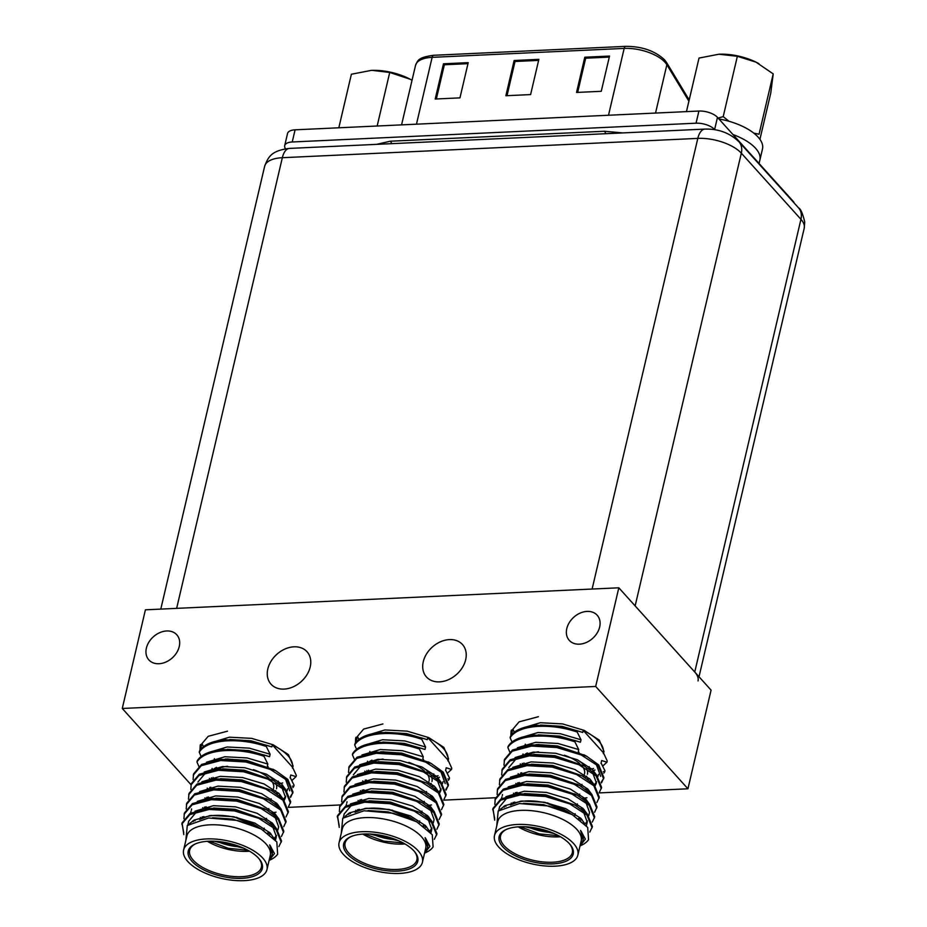 <?xml version="1.0" encoding="UTF-8"?>
<svg xmlns="http://www.w3.org/2000/svg" width="927" height="927" viewBox="0 0 927 927"><rect width="100%" height="100%" fill="white"/><g stroke="black" fill="none" stroke-linecap="round" stroke-linejoin="round"><path stroke-width="1.39" d="M292.538 767.73A44.635 19.815 -166.8 0 0 293.106 766.05M447.984 760.499A44.635 19.815 -166.8 0 0 448.552 758.819M603.431 753.269A44.635 19.815 -166.8 0 0 603.998 751.588M423.268 661.716A24.229 18.285 -42 0 0 426.466 676.953A24.229 18.285 -42 0 0 448.448 679.688A24.229 18.285 -42 0 0 465.667 659.746A24.229 18.285 -42 0 0 462.457 644.497A24.229 18.285 -42 0 0 440.487 641.774A24.229 18.285 -42 0 0 423.268 661.716M267.822 668.946A24.229 18.285 -42 0 0 271.02 684.184A24.229 18.285 -42 0 0 293.002 686.919A24.229 18.285 -42 0 0 310.209 666.976A24.229 18.285 -42 0 0 307.011 651.727A24.229 18.285 -42 0 0 285.041 648.993A24.229 18.285 -42 0 0 267.822 668.946M146.385 648.112A18.783 14.172 -42 0 0 148.865 659.92A18.783 14.172 -42 0 0 165.898 662.04A18.783 14.172 -42 0 0 179.247 646.582A18.783 14.172 -42 0 0 176.767 634.763A18.783 14.172 -42 0 0 159.734 632.654A18.783 14.172 -42 0 0 146.385 648.112M566.803 628.552A18.783 14.172 -42 0 0 569.282 640.372A18.783 14.172 -42 0 0 586.316 642.481A18.783 14.172 -42 0 0 599.653 627.023A18.783 14.172 -42 0 0 597.173 615.215A18.783 14.172 -42 0 0 580.14 613.095A18.783 14.172 -42 0 0 566.803 628.552M191.032 784.729L122.271 708.471L145.412 609.815L618.819 587.799L711.079 690.14L687.938 788.784L599.271 792.909M495.516 797.73L443.813 800.14M340.07 804.96L288.367 807.371M122.271 708.471L595.679 686.455L618.819 587.799M595.679 686.455L687.938 788.784M550.14 831.925A30.498 13.546 13.2 0 1 529.63 827.116M520.29 826.757L539.259 833.883L558.668 835.748M494.497 835.551L497.799 821.461A42.816 19.015 13.2 0 1 520.673 810.383A42.816 19.015 13.2 0 1 563.303 819.7A42.816 19.015 13.2 0 1 581.159 841.021L577.857 855.111A42.816 19.015 13.2 0 1 554.983 866.189A42.816 19.015 13.2 0 1 512.353 856.872A42.816 19.015 13.2 0 1 494.497 835.551A42.816 19.015 13.2 0 1 517.37 824.474A42.816 19.015 13.2 0 1 560.001 833.79A42.816 19.015 13.2 0 1 577.857 855.111M580.012 845.922L581.206 845.378A50.487 22.422 -166.8 0 0 588.541 839.723L587.706 827.452L572.214 814.624L548.854 806.038L519.491 803.524L498.193 811.032L496.733 826.038M589.781 832.087L592.434 826.571L587.231 813.883L575.111 805.157L545.563 795.239L520.314 793.779L501.02 798.923L492.979 808.414L494.694 820.163M492.851 809.028L494.659 818.344M592.144 827.799L586.942 815.1L569.746 803.894L545.273 796.455L520.035 795.007L500.731 800.14L492.689 809.63M601.496 782.886L603.906 777.637L598.715 764.949L586.594 756.223L557.034 746.305L531.797 744.844L512.492 749.989L504.462 759.48L503.987 765.181M603.628 778.865L598.425 766.166L581.229 754.96L556.756 747.521L531.507 746.073L512.202 751.206L504.172 760.696M517.567 782.944L519.039 783.964M599.201 792.666L601.611 787.429L596.409 774.729L584.3 766.015L554.74 756.084L529.502 754.636L510.198 759.769L502.167 769.259L501.692 774.96M601.322 788.645L596.131 775.957L578.935 764.752L554.45 757.313L529.213 755.853L509.908 760.997L501.878 770.488M515.273 792.736L516.745 793.755M596.907 802.458L599.317 797.208L594.114 784.52L582.005 775.795L552.446 765.876L527.208 764.416L507.903 769.561L499.862 779.051L499.398 784.752M599.027 798.437L593.836 785.748L576.629 774.532L552.156 767.092L526.918 765.644L507.614 770.777L499.583 780.267M512.979 802.515L513.813 803.106M594.613 812.237L597.023 807L591.82 794.312L579.699 785.586L550.151 775.656L524.914 774.207L505.609 779.34L497.567 788.831L497.104 794.532M596.733 808.217L591.542 795.528L574.334 784.323L549.862 776.884L524.624 775.436L505.319 780.569L497.289 790.059M503.755 806.397L504.381 807.035M592.318 822.029L594.728 816.78L589.526 804.091L577.405 795.366L547.857 785.447L522.608 783.999L503.315 789.132L495.273 798.622L494.809 804.323M594.439 818.008L589.236 805.32L572.04 794.103L547.567 786.675L522.33 785.215L503.025 790.36L494.983 799.85M601.299 782.191L603.744 778.24M586.316 789.642L588.077 789.329M582.585 798.448L586.93 797.718M584.022 799.433L585.783 799.12M581.727 809.225L583.489 808.912M579.305 819.028L581.194 818.692M578.297 751.38L578.726 749.572L574.879 741.809L575.169 740.592L559.329 736.513L534.091 735.065C520.684 736.328 512.04 740.07 508.135 746.305L507.845 747.521L510.082 752.654M574.879 741.809C561.217 737.22 547.521 735.378 533.801 736.281C520.406 737.544 511.75 741.299 507.845 747.521M577.451 759.804A33.662 14.948 13.2 0 1 585.134 766.467M586.524 768.645A33.662 14.948 13.2 0 1 587.417 774.265M586.629 776.223A33.662 14.948 13.2 0 1 585.435 777.765M584.531 773.593A30.695 13.627 -166.8 0 0 582.376 766.386M579.746 763.605A30.695 13.627 -166.8 0 0 564.311 755.192M506.524 829.352A36.86 16.362 -166.8 0 0 500.545 835.864A36.86 16.362 -166.8 0 0 515.922 854.207A36.86 16.362 -166.8 0 0 552.619 862.237A36.86 16.362 -166.8 0 0 572.307 852.689A36.86 16.362 -166.8 0 0 569.838 844.207M575.169 740.592L580.441 742.237L581.02 739.781L577.173 732.029L577.463 730.8L561.635 726.733L536.385 725.273C522.979 726.536 514.334 730.291 510.429 736.513L510.14 737.741L512.005 742.04M577.173 732.029C563.512 727.428 549.815 725.586 536.096 726.501C522.701 727.765 514.045 731.507 510.14 737.741M552.898 863.883A38.065 16.906 -166.8 0 0 570.279 844.729A38.065 16.906 -166.8 0 0 519.456 826.78A38.065 16.906 -166.8 0 0 505.899 829.63A38.065 16.906 -166.8 0 0 507.845 851.276A38.065 16.906 -166.8 0 0 552.898 863.883M580.441 742.237L559.711 736.142L538.228 734.833M581.02 739.781L560.279 733.697L538.054 732.515L519.665 737.996M510.881 735.818A50.487 22.422 13.2 0 1 510.87 735.725L512.979 729.236L514.3 732.249M603.801 773.095L604.647 771.971L603.303 771.612M587.857 779.34L589.653 778.819M510.87 735.725L511.055 731.333L519.097 721.855L538.39 716.71M577.463 730.8L582.735 732.446L583.222 730.383L603.477 752.84L607.231 760.963L606.953 762.191L602.712 766.108M583.222 730.383C597.475 737.533 604.23 745.018 603.477 752.84M587.185 778.877L589.387 778.553M601.009 763.408L601.669 760.546L601.09 762.991L604.937 770.754L604.647 771.971M521.959 728.205L540.348 722.724L562.573 723.906L584.126 730.349L599.282 740.117L603.883 751.171L603.303 753.616M591.681 768.773L589.479 769.097M582.735 732.446L562.005 726.351L540.522 725.041M592.353 771.148L594.949 770.024M571.461 814.219L545.03 802.353M590.151 769.549L593.547 768.471M606.953 762.191L601.669 760.546M538.517 751.832A30.695 13.627 -166.8 0 0 528.738 754.705M522.979 764.891A33.662 14.948 13.2 0 1 522.249 763.35M523.952 755.32A33.662 14.948 13.2 0 1 527.382 752.933M521.345 765.146L520.244 763.918M590.059 780.94L591.217 780.476M578.263 751.53L579.074 752.423M600.638 776.339L596.165 764.045M500.534 809.144L504.983 805.644L521.982 801.021L544.207 802.203L565.76 808.645L580.916 818.414L584.786 823.779M505.887 796.71L524.276 791.229L546.501 792.411L568.054 798.854L583.21 808.622L586.826 813.466M587.417 820.882L585.064 824.08M505.91 806.397L505.25 805.482M502.272 795.748L502.48 794.509M508.181 786.93L526.571 781.449L548.807 782.631L570.36 789.074L585.505 798.831L589.12 803.686M580.476 817.962L578.575 818.506M514.427 802.852L513.778 802.318M510.476 777.139L528.865 771.658L551.101 772.84L572.654 779.283L587.799 789.051L591.414 793.894M582.77 808.182L580.974 808.692M516.884 793.188L516.072 792.527M512.77 767.359L531.159 761.878L553.396 763.06L574.949 769.503L590.093 779.259L593.709 784.103M585.064 798.39L583.268 798.912M519.178 783.396L518.367 782.747M515.064 757.568L533.454 752.087L555.69 753.269L577.243 759.711L592.399 769.48L596.003 774.323M596.606 781.728L594.392 784.798M587.359 788.61L585.563 789.12M521.472 773.616L520.673 772.956M517.37 747.776L535.76 742.307L557.984 743.477L578.726 749.572M588.923 790.267L587.764 790.719M519.468 774.868L518.112 773.651M537.602 744.578L557.405 745.934L585.099 755.447M498.714 810.546L499.607 806.733L506.698 798.298L510.742 796.432M524.462 793.547L545.933 794.856L575.111 805.157M583.535 812.029L587.243 822.122L586.409 825.656M504.149 807.139L503.72 806.42M526.756 783.767L548.228 785.076L575.91 794.59M585.829 802.237L589.537 812.342L588.772 815.586M582.04 819.63L580.754 820.128M512.191 803.894L511.229 803.014M529.05 773.975L550.522 775.285L578.216 784.81M584.334 809.839L583.176 810.291M514.867 794.439L513.523 793.222M531.345 764.184L552.816 765.505L582.005 775.795M586.629 800.059L585.47 800.511M517.162 784.659L515.818 783.442M508.796 767.591L515.887 759.155L519.92 757.278M533.639 754.404L555.111 755.714L584.3 766.015M592.712 772.875L596.42 782.979L595.192 785.679M523.488 803.292L543.639 804.648L571.044 814.01M580.012 845.899L585.377 839.12L580.557 830.407A44.415 19.722 13.2 0 1 580.29 844.729M580.557 830.407L583.129 839.595M394.693 839.155A30.498 13.546 13.2 0 1 374.184 834.335M364.844 833.976L383.813 841.113L403.222 842.979M339.05 842.782L342.353 828.692A42.816 19.015 13.2 0 1 365.226 817.614A42.816 19.015 13.2 0 1 407.857 826.93A42.816 19.015 13.2 0 1 425.713 848.24L422.411 862.342A42.816 19.015 13.2 0 1 399.537 873.419A42.816 19.015 13.2 0 1 356.907 864.103A42.816 19.015 13.2 0 1 339.05 842.782A42.816 19.015 13.2 0 1 361.924 831.704A42.816 19.015 13.2 0 1 404.554 841.021A42.816 19.015 13.2 0 1 422.411 862.342M424.844 851.959A44.415 19.722 13.2 0 0 425.111 837.637L429.931 846.351L424.566 853.13L425.76 852.608A50.487 22.422 -166.8 0 0 433.094 846.954L432.26 834.682L416.768 821.843L393.407 813.269L364.044 810.754L342.747 818.263L341.287 833.257M434.334 839.317L436.988 833.802L431.785 821.113L419.664 812.388L390.116 802.458L364.867 801.009L345.574 806.142L337.532 815.633L339.247 827.394M337.405 816.258L339.212 825.575M436.698 835.018L431.495 822.33L414.299 811.125L389.827 803.686L364.589 802.237L345.284 807.371L337.243 816.861M446.049 790.117L448.459 784.868L443.268 772.179L431.148 763.454L401.588 753.535L376.35 752.075L357.046 757.22L349.015 766.699L348.54 772.4M448.181 786.096L442.979 773.396L425.783 762.191L401.31 754.752L376.061 753.303L356.756 758.437L348.726 767.927M362.121 790.175L363.593 791.194M443.755 799.897L446.165 794.659L440.962 781.959L428.853 773.234L399.294 763.315L374.056 761.867L354.751 767L346.721 776.49L346.246 782.191M445.875 795.876L440.684 783.188L423.488 771.971L399.004 764.543L373.766 763.083L354.462 768.228L346.431 777.718M359.827 799.966L361.298 800.986M441.461 809.688L443.871 804.439L438.668 791.751L426.559 783.025L396.999 773.106L371.762 771.646L352.457 776.791L344.415 786.281L343.952 791.982M443.581 805.667L438.39 792.967L421.182 781.762L396.71 774.323L371.472 772.875L352.167 778.008L344.137 787.498M357.532 809.746L358.367 810.337M439.166 819.468L441.576 814.23L436.374 801.531L424.253 792.817L394.705 782.886L369.467 781.438L350.163 786.571L342.121 796.061L341.657 801.762M441.287 815.447L436.096 802.759L418.888 791.554L394.415 784.115L369.178 782.655L349.873 787.799L341.843 797.29M348.309 813.628L348.934 814.265M436.872 829.259L439.282 824.01L434.079 811.322L421.959 802.597L392.411 792.678L367.162 791.218L347.868 796.363L339.827 805.853L339.363 811.554M438.992 825.239L433.79 812.55L416.594 801.334L392.121 793.894L366.883 792.446L347.579 797.579L339.537 807.069M445.852 789.422L448.297 785.47M430.87 796.872L432.631 796.56M427.138 805.679L431.484 804.949M428.575 806.664L430.337 806.351M426.281 816.444L428.042 816.142M423.859 826.258L425.748 825.922M422.851 758.61L423.28 756.803L419.433 749.039L419.722 747.822L403.882 743.744L378.645 742.295C365.238 743.558 356.594 747.301 352.689 753.535L352.399 754.752L354.635 759.873M419.433 749.039C405.771 744.439 392.075 742.597 378.355 743.512C364.96 744.775 356.304 748.529 352.399 754.752M422.005 767.035A33.662 14.948 13.2 0 1 429.688 773.697M431.078 775.876A33.662 14.948 13.2 0 1 431.97 781.496M431.182 783.442A33.662 14.948 13.2 0 1 429.989 784.995M429.085 780.824A30.695 13.627 -166.8 0 0 426.93 773.616M424.299 770.835A30.695 13.627 -166.8 0 0 408.865 762.423M351.078 836.583A36.86 16.362 -166.8 0 0 345.099 843.083A36.86 16.362 -166.8 0 0 360.476 861.438A36.86 16.362 -166.8 0 0 397.173 869.456A36.86 16.362 -166.8 0 0 416.86 859.92A36.86 16.362 -166.8 0 0 414.392 851.426M419.722 747.822L424.995 749.456L425.574 747.011L421.727 739.248L422.017 738.031L406.188 733.952L380.939 732.504C367.532 733.767 358.888 737.51 354.983 743.744L354.693 744.972L356.559 749.271M421.727 739.248C408.065 734.659 394.369 732.817 380.649 733.732C367.254 734.995 358.598 738.738 354.693 744.972M397.451 871.113A38.065 16.906 -166.8 0 0 414.832 851.959A38.065 16.906 -166.8 0 0 364.01 834.01A38.065 16.906 -166.8 0 0 350.452 836.849A38.065 16.906 -166.8 0 0 352.399 858.506A38.065 16.906 -166.8 0 0 397.451 871.113M424.995 749.456L404.265 743.373L382.781 742.052M425.574 747.011L404.832 740.928L382.608 739.746L364.218 745.227M355.435 743.037A50.487 22.422 13.2 0 1 355.423 742.956L357.532 736.467L358.853 739.479M448.355 780.325L449.201 779.201L447.857 778.842M432.411 786.559L434.207 786.05M355.423 742.956L355.609 738.564L363.651 729.074L382.944 723.941M422.017 738.031L427.289 739.676L427.776 737.614L448.031 760.07L451.785 768.193L451.495 769.422L447.266 773.338M427.776 737.614C442.028 744.763 448.784 752.249 448.031 760.07M431.739 786.108L433.94 785.783M445.563 770.638L446.223 767.776L445.644 770.221L449.491 777.985L449.201 779.201M366.513 735.435L384.902 729.955L407.127 731.136L428.68 737.579L443.836 747.347L448.436 758.402L447.857 760.847M436.235 776.003L434.033 776.328M427.289 739.676L406.559 733.581L385.076 732.272M436.907 778.379L439.502 777.255M416.014 821.449L389.583 809.584M434.705 776.78L438.1 775.702M451.495 769.422L446.223 767.776M383.071 759.062A30.695 13.627 -166.8 0 0 373.291 761.924M367.532 772.121A33.662 14.948 13.2 0 1 366.802 770.58M368.506 762.539A33.662 14.948 13.2 0 1 371.936 760.152M365.898 772.376L364.798 771.148M434.612 788.159L435.771 787.707M422.816 758.749L423.627 759.653M445.192 783.558L440.719 771.276M345.087 816.363L349.537 812.863L366.536 808.251L388.761 809.433L410.313 815.876L425.47 825.633L429.34 831.009M350.441 803.941L368.83 798.46L391.055 799.642L412.608 806.084L427.764 815.853L431.379 820.696M431.97 828.112L429.618 831.31M350.464 813.628L349.803 812.712M346.825 802.967L347.034 801.728M352.735 794.161L371.124 788.68L393.361 789.862L414.914 796.305L430.058 806.061L433.674 810.916M425.029 825.192L423.129 825.737M358.981 810.082L358.332 809.549M355.029 784.369L373.419 778.889L395.655 780.071L417.208 786.513L432.353 796.281L435.968 801.125M427.324 815.412L425.528 815.922M361.437 800.418L360.626 799.758M357.324 774.578L375.713 769.109L397.95 770.279L419.502 776.733L434.647 786.49L438.262 791.334M429.618 805.621L427.822 806.142M363.732 790.627L362.92 789.978M359.618 764.798L378.007 759.317L400.244 760.499L421.797 766.942L436.941 776.699L440.557 781.554M441.159 788.958L438.946 792.029M431.912 795.841L430.116 796.351M366.026 780.847L365.226 780.186M361.924 755.007L380.302 749.526L402.538 750.708L423.28 756.803M433.477 797.498L432.318 797.95M364.021 782.098L362.666 780.882M382.156 751.809L401.959 753.153L429.653 762.678M343.268 817.776L344.16 813.964L351.252 805.528L355.296 803.651M369.016 800.777L390.487 802.087L419.664 812.388M428.089 819.248L431.797 829.352L430.429 832.237M348.703 814.369L348.274 813.639M371.31 790.986L392.781 792.307L420.464 801.82M430.383 809.468L434.091 819.572L433.326 822.817M426.594 826.861L425.308 827.359M356.744 811.125L355.783 810.244M373.604 781.206L395.076 782.515L422.77 792.029M428.888 817.069L427.729 817.521M359.421 801.67L358.077 800.453M375.898 771.415L397.37 772.736L426.559 783.025M431.182 807.278L430.024 807.741M361.715 791.89L360.371 790.673M353.349 774.821L360.441 766.386L364.473 764.508M378.193 761.635L399.664 762.944L428.853 773.234M437.266 780.105L440.974 790.21L439.746 792.909M368.042 810.522L388.193 811.878L415.597 821.229M425.111 837.637L427.683 846.826M239.247 846.386A30.498 13.546 13.2 0 1 218.737 841.565M209.398 841.206L228.366 848.332L247.776 850.21M183.604 850.013L186.906 835.922A42.816 19.015 13.2 0 1 209.78 824.833A42.816 19.015 13.2 0 1 252.411 834.149A42.816 19.015 13.2 0 1 270.267 855.47L266.964 869.561A42.816 19.015 13.2 0 1 244.091 880.65A42.816 19.015 13.2 0 1 201.46 871.334A42.816 19.015 13.2 0 1 183.604 850.013A42.816 19.015 13.2 0 1 206.478 838.935A42.816 19.015 13.2 0 1 249.108 848.251A42.816 19.015 13.2 0 1 266.964 869.561M269.398 859.19A44.415 19.722 13.2 0 0 269.664 844.868L274.485 853.582L269.12 860.36L270.313 859.839A50.487 22.422 -166.8 0 0 277.648 854.184L276.814 841.913L261.321 829.074L237.961 820.499L208.598 817.985L187.3 825.493L185.84 840.488M278.888 846.548L281.541 841.032L276.339 828.332L264.218 819.619L234.67 809.688L209.421 808.24L190.128 813.373L182.086 822.863L183.801 834.613M181.959 823.477L183.766 832.794M281.252 842.249L276.049 829.561L258.853 818.356L234.38 810.916L209.143 809.456L189.838 814.601L181.796 824.091M290.603 797.336L293.013 792.098L287.822 779.41L275.701 770.685L246.142 760.754L220.904 759.306L201.599 764.439L193.569 773.929L193.094 779.63M292.735 793.315L287.532 780.627L270.336 769.422L245.864 761.982L220.614 760.534L201.31 765.667L193.28 775.157M206.675 797.405L208.146 798.425M288.309 807.127L290.719 801.878L285.516 789.19L273.407 780.464L243.847 770.546L218.61 769.097L199.305 774.23L191.275 783.721L190.8 789.422M290.429 803.106L285.238 790.418L268.042 779.201L243.558 771.774L218.32 770.314L199.015 775.459L190.985 784.937M204.38 807.185L205.852 808.217M286.014 816.919L288.424 811.67L283.222 798.981L271.113 790.256L241.553 780.337L216.315 778.877L197.011 784.022L188.969 793.5L188.505 799.201M288.135 812.898L282.944 800.198L265.736 788.993L241.263 781.554L216.026 780.105L196.721 785.239L188.691 794.729M202.086 816.977L202.92 817.556M283.72 826.699L286.13 821.461L280.927 808.761L268.807 800.036L239.259 790.117L214.021 788.668L194.716 793.802L186.675 803.292L186.211 808.993M285.84 822.678L280.638 809.989L263.442 798.784L238.969 791.345L213.731 789.885L194.427 795.03L186.397 804.52M192.851 820.858L193.488 821.496M281.426 836.49L283.836 831.241L278.633 818.553L266.512 809.827L236.964 799.908L211.715 798.448L192.422 803.593L184.38 813.083L183.917 818.784M283.546 832.469L278.343 819.769L261.147 808.564L236.675 801.125L211.437 799.677L192.132 804.81L184.091 814.3M290.406 796.652L292.851 792.701M275.423 804.103L277.185 803.79M271.692 812.909L276.037 812.179M273.129 813.894L274.89 813.582M270.835 823.674L272.596 823.361M268.413 833.489L270.302 833.153M267.405 765.841L267.833 764.033L263.986 756.27L264.276 755.042L248.436 750.974L223.198 749.514C209.792 750.777 201.147 754.532 197.242 760.766L196.953 761.982L199.189 767.104M263.986 756.27C250.325 751.67 236.628 749.827 222.909 750.743C209.514 752.006 200.858 755.748 196.953 761.982M266.559 774.265A33.662 14.948 13.2 0 1 274.241 780.928M275.632 783.106A33.662 14.948 13.2 0 1 276.524 788.726M275.736 790.673A33.662 14.948 13.2 0 1 274.543 792.226M273.639 788.054A30.695 13.627 -166.8 0 0 271.484 780.847M268.853 778.066A30.695 13.627 -166.8 0 0 253.419 769.653M195.632 843.813A36.86 16.362 -166.8 0 0 189.653 850.314A36.86 16.362 -166.8 0 0 205.029 868.669A36.86 16.362 -166.8 0 0 241.727 876.687A36.86 16.362 -166.8 0 0 261.414 867.151A36.86 16.362 -166.8 0 0 258.946 858.657M264.276 755.042L269.548 756.687L270.128 754.242L266.281 746.478L266.57 745.262L250.742 741.183L225.493 739.734C212.086 740.997 203.442 744.74 199.537 750.974L199.247 752.203L201.113 756.502M266.281 746.478C252.619 741.89 238.923 740.047 225.203 740.951C211.808 742.214 203.152 745.968 199.247 752.203M242.005 878.332A38.065 16.906 -166.8 0 0 259.386 859.178A38.065 16.906 -166.8 0 0 208.563 841.241A38.065 16.906 -166.8 0 0 195.006 844.08A38.065 16.906 -166.8 0 0 196.953 865.725A38.065 16.906 -166.8 0 0 242.005 878.332M269.548 756.687L248.807 750.603L227.335 749.283M270.128 754.242L249.386 748.159L227.161 746.977L208.772 752.446M199.989 750.267A50.487 22.422 13.2 0 1 199.977 750.186L202.086 743.686L203.407 746.71M292.909 787.556L293.755 786.432L292.411 786.073M276.964 793.79L278.76 793.28M199.977 750.186L200.162 745.795L208.204 736.305L227.497 731.171M266.57 745.262L271.843 746.907L272.329 744.844L292.584 767.301L296.339 775.424L296.049 776.641L291.82 780.569M272.329 744.844C286.582 751.994 293.338 759.48 292.584 767.301M276.292 793.338L278.494 793.014M290.116 777.869L290.777 774.995L290.197 777.452L294.044 785.204L293.755 786.432M211.066 742.666L229.456 737.185L251.68 738.367L273.233 744.81L288.39 754.578L292.99 765.632L292.411 768.077M280.788 783.234L278.587 783.547M271.843 746.907L251.113 740.812L229.629 739.503M281.46 785.609L282.619 785.146M260.568 828.68L234.137 816.814M279.259 784.01L282.654 782.933M296.049 776.641L290.777 774.995M227.625 766.281A30.695 13.627 -166.8 0 0 217.845 769.155M212.086 779.352A33.662 14.948 13.2 0 1 211.356 777.811M213.059 769.769A33.662 14.948 13.2 0 1 216.489 767.382M210.452 779.607L209.351 778.379M279.166 795.389L280.325 794.937M267.37 765.98L268.181 766.884M289.745 790.789L285.273 778.506M189.641 823.593L194.091 820.094L211.089 815.482L233.314 816.664L254.867 823.106L270.024 832.863L273.894 838.24M194.994 811.171L213.384 805.69L235.609 806.872L257.161 813.315L272.318 823.083L275.933 827.927M276.524 835.331L274.172 838.541M195.018 820.858L194.357 819.943M191.379 810.198L191.588 808.958M197.289 801.38L215.678 795.911L237.915 797.081L259.467 803.535L274.612 813.292L278.227 818.135M269.583 832.423L267.683 832.967M203.534 817.301L202.886 816.78M199.583 791.6L217.972 786.119L240.209 787.301L261.762 793.744L276.906 803.5L280.522 808.356M271.878 822.643L270.081 823.153M205.991 807.649L205.18 806.988M201.877 781.809L220.267 776.328L242.503 777.51L264.056 783.952L279.201 793.721L282.816 798.564M274.172 812.852L272.376 813.361M208.285 797.857L207.474 797.208M204.172 772.029L222.561 766.548L244.798 767.73L266.35 774.172L281.495 783.929L285.11 788.784M285.713 796.189L283.5 799.259M276.466 803.06L274.67 803.582M210.58 788.066L209.769 787.417M206.478 762.237L224.855 756.756L247.092 757.938L267.833 764.033M278.03 804.729L276.872 805.181M208.575 789.329L207.219 788.112M226.709 759.039L246.512 760.383L274.207 769.908M187.822 825.007L188.714 821.195L195.806 812.759L199.838 810.882M213.569 808.008L235.041 809.317L264.218 819.619M272.642 826.478L276.35 836.583L274.983 839.468M193.256 821.589L192.828 820.87M215.864 798.217L237.335 799.537L265.018 809.051M274.937 816.699L278.645 826.803L277.88 830.047M271.147 834.08L269.861 834.578M201.298 818.344L200.336 817.475M218.158 788.437L239.63 789.746L267.312 799.259M273.442 824.3L272.283 824.752M203.975 808.9L202.631 807.684M220.452 778.645L241.924 779.955L271.113 790.256M275.736 814.509L274.577 814.96M206.269 799.109L204.925 797.892M197.903 782.052L204.994 773.616L209.027 771.739M222.747 768.854L244.218 770.175L273.407 780.464M281.82 787.336L285.528 797.44L284.299 800.14M212.596 817.753L232.747 819.109L260.151 828.46M269.664 844.868L272.237 854.057M798.541 207.868C800.592 208.726 802.655 213.419 804.729 221.947L804.219 228.216A33.117 14.705 -166.8 0 0 800.94 219.305A18.169 13.72 138 0 0 798.541 207.868L738.923 141.75A18.169 13.72 138 0 1 741.322 153.175L635.134 605.91L694.752 672.029A33.117 14.705 13.2 0 1 698.031 680.939M285.562 148.795A14.137 6.28 13.2 0 1 284.693 145.643L287.544 133.488A14.137 6.28 13.2 0 1 295.087 129.826L698.9 111.043A14.137 6.28 13.2 0 1 717.475 117.358L793.06 201.194A14.137 6.28 13.2 0 1 794.323 203.198M284.693 145.643A14.137 6.28 13.2 0 1 292.237 141.982L696.05 123.198A14.137 6.28 13.2 0 1 714.624 129.513L714.821 129.722M530.603 94.589L538.865 59.351L514.137 60.498L505.875 95.736L530.603 94.589M459.954 97.868L468.216 62.642L443.477 63.789L435.215 99.027L459.954 97.868M601.264 91.298L609.526 56.072L584.798 57.219L576.536 92.445L601.264 91.298M538.622 60.394L515.03 61.483L514.137 60.498M515.03 61.483L507.011 95.678M467.973 63.673L444.369 64.774L443.477 63.789M444.369 64.774L436.35 98.969M609.282 57.103L585.679 58.204L584.798 57.219M585.679 58.204L577.66 92.399M718.935 118.969A43.615 19.374 13.2 0 1 762.492 148.923L759.885 160.023A43.615 19.374 13.2 0 0 732.944 134.519A43.615 19.374 13.2 0 1 759.885 160.023L759.074 163.488M686.455 111.622L699.016 58.077L718.877 54.229L737.359 56.292L755.98 62.132L773.211 73.893L759.062 134.218L753.79 133.14M729.028 121.298L723.211 116.617L718.124 118.077M759.92 139.34L770.719 93.291L773.211 73.893M737.359 56.292L723.211 116.617M718.877 54.229L719.908 54.183A37.961 16.86 -166.8 0 0 718.877 54.229M758.946 63.696A37.961 16.86 13.2 0 0 757.822 63.082A37.961 16.86 13.2 0 0 755.98 62.132A37.961 16.86 -166.8 0 0 719.908 54.183M377.162 126.002L389.722 72.457L372.26 70.359A37.961 16.86 -166.8 0 0 371.252 70.394L351.379 74.241L338.818 127.787M389.722 72.457L410.221 79.27A37.961 16.86 13.2 0 1 411.31 79.861M410.186 79.247L410.221 79.27A37.961 16.86 13.2 0 0 408.343 78.308A37.961 16.86 -166.8 0 0 372.272 70.359L372.26 70.359M570.696 813.825A36.86 16.362 -166.8 0 0 526.177 800.951A36.86 16.362 -166.8 0 0 510.904 804.879M518.263 826.849A36.86 16.362 -166.8 0 0 558.564 836.861A36.86 16.362 -166.8 0 0 560.441 836.745M525.18 826.78L554.265 833.605M551.519 832.458A30.695 13.627 13.2 0 1 528.158 826.977M415.25 821.055A36.86 16.362 -166.8 0 0 370.73 808.182A36.86 16.362 -166.8 0 0 355.458 812.098M362.816 834.08A36.86 16.362 -166.8 0 0 403.118 844.091A36.86 16.362 -166.8 0 0 404.995 843.976M369.734 834.01L398.819 840.835M396.072 839.688A30.695 13.627 13.2 0 1 372.712 834.207M259.803 828.286A36.86 16.362 -166.8 0 0 215.284 815.412A36.86 16.362 -166.8 0 0 200.012 819.329M207.37 841.31A36.86 16.362 -166.8 0 0 247.671 851.322A36.86 16.362 -166.8 0 0 249.548 851.206M214.288 841.241L243.372 848.066M240.626 846.907A30.695 13.627 13.2 0 1 217.266 841.426M176.64 608.367L282.341 157.706L697.811 138.39A33.117 14.705 -166.8 0 1 741.322 153.175L800.94 219.305L694.752 672.029M289.479 148.413C271.02 150.591 268.193 157.184 264.647 166.281A33.117 14.705 -166.8 0 1 282.341 157.706A18.169 8.772 87.3 0 1 289.479 148.413L704.949 129.096A18.169 8.772 -92.7 0 0 697.811 138.39L592.11 589.051M665.041 62.306A31.101 13.812 -166.8 0 0 624.172 48.413A4.044 1.947 -92.7 0 1 625.76 46.35C641.994 46.373 654.914 50.846 664.508 59.768L666.559 62.491A4.044 3.314 148.8 0 1 666.872 64.728A31.101 13.812 -166.8 0 0 665.041 62.306M655.528 113.059L666.872 64.728L688.9 101.182M292.237 141.982L295.087 129.826M717.475 117.358L714.624 129.513M698.9 111.043L696.05 123.198M622.654 132.92L604.474 131.252L390.383 141.205L376.547 144.357M416.466 124.183L432.133 57.347L624.172 48.413L608.506 115.249M625.76 46.35L433.72 55.284A4.044 1.947 87.3 0 0 432.133 57.347A31.101 13.812 -166.8 0 0 415.528 65.4L401.576 124.867M390.383 141.205A6.06 2.92 -92.7 0 1 391.634 143.662M604.474 131.252A6.06 2.92 -92.7 0 1 605.725 133.708M510.441 804.984L520.707 801.148M588.749 768.622L589.213 766.652M584.3 774.555L583.778 776.78M582.005 784.346L581.484 786.571M579.711 794.126L579.19 796.363M577.417 803.918L576.895 806.142M575.122 813.709L574.589 815.957M511.345 730.117L511.055 731.333M572.11 814.566L547.393 802.828M523.975 762.944L523.535 764.821M521.681 772.724L521.241 774.601M519.387 782.515L518.946 784.393M517.081 792.307L516.64 794.184M514.786 802.087L514.636 802.77M522.654 755.54L523.025 753.987M524.949 745.76L525.319 744.196M501.507 798.645L501.901 796.953M597.95 776.444L598.436 774.404M539.143 744.52L535.933 744.613M583.755 754.705L586.594 756.223M574.578 793.848L577.405 795.366M576.872 784.068L579.699 785.586M569.978 813.419L572.214 814.624M354.995 812.214L365.261 808.379M433.303 775.841L433.766 773.883M428.853 781.785L428.332 784.01M426.559 791.577L426.038 793.802M424.265 801.357L423.743 803.582M421.97 811.148L421.449 813.373M419.676 820.928L419.143 823.188M355.898 737.347L355.609 738.564M416.663 821.797L391.947 810.059M368.529 770.175L368.089 772.052M366.235 779.955L365.794 781.832M363.94 789.746L363.5 791.623M361.634 799.526L361.194 801.403M359.34 809.317L359.189 810.001M367.208 762.77L367.579 761.218M369.502 752.979L369.873 751.426M430.962 832.886L431.797 829.352M346.061 805.876L346.455 804.184M442.503 783.674L442.99 781.635M383.697 751.739L380.487 751.843M428.309 761.936L431.148 763.454M419.131 801.079L421.959 802.597M421.426 791.287L424.253 792.817M414.531 820.65L416.768 821.843M199.548 819.445L209.815 815.598M277.857 783.072L278.32 781.113M273.407 789.016L272.886 791.241M271.113 798.796L270.591 801.032M268.818 808.587L268.297 810.812M266.524 818.379L266.003 820.604M264.23 828.159L263.697 830.418M200.452 744.578L200.162 745.795M261.217 829.028L236.501 817.278M213.083 777.405L212.642 779.271M210.788 787.185L210.348 789.062M208.494 796.977L208.054 798.854M206.188 806.757L205.748 808.634M203.894 816.548L203.743 817.22M211.762 770.001L212.132 768.437M214.056 760.21L214.427 758.657M275.516 840.117L276.35 836.583M190.614 813.106L191.008 811.403M287.057 790.905L287.544 788.865M228.251 758.97L225.041 759.074M272.862 769.167L275.701 770.685M263.674 808.309L266.512 809.827M265.979 798.518L268.807 800.036M259.085 827.881L261.321 829.074M804.219 228.216L699.016 676.756M264.647 166.281L160.788 609.109M704.949 129.096C718.425 128.737 729.746 132.955 738.923 141.75M666.559 62.491L689.19 99.942M433.72 55.284C417.069 57.439 417.753 61.031 415.528 65.4"/></g></svg>
